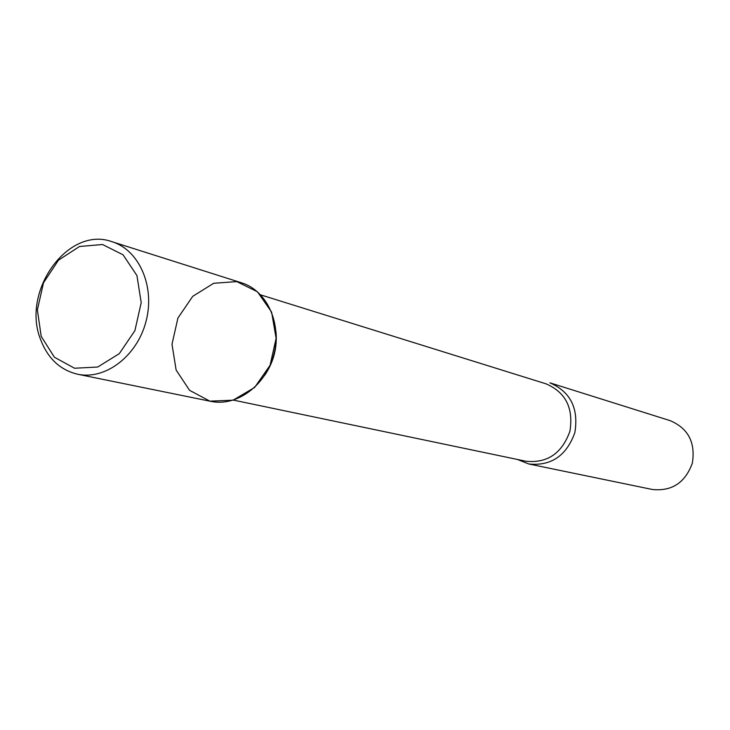 <?xml version="1.0" encoding="UTF-8"?>
<svg xmlns="http://www.w3.org/2000/svg" width="730" height="730" viewBox="0 0 730 730"><rect width="100%" height="100%" fill="white"/><g stroke="black" fill="none" stroke-linecap="round" stroke-linejoin="round"><path stroke-width="1.09" d="M176.112 370L189.563 390.313L209.857 401.144L233.098 400.195L254.633 387.447L270.054 365.329L276.113 338.337L271.587 312.038L257.471 291.799L236.766 281.607L213.68 283.286L192.738 296.316L177.919 318.034L171.997 344.259L176.112 370M264.625 375.412C273.622 362.19 277.409 347.608 275.986 331.675M517.415 459.462L528.821 463.988C551.159 466.214 566.507 455.757 574.857 432.635C578.817 408.362 570.495 391.764 549.9 382.839L670.231 420.672C688.271 428.428 695.635 442.581 692.341 463.139C685.214 482.703 671.892 491.491 652.364 489.483L528.821 463.988M41.208 336.393L54.403 357.235L74.515 368.23L97.692 367.035L119.3 353.649L134.895 330.654L141.209 302.704L136.948 275.584L123.078 254.825L102.538 244.513L79.506 246.494L58.5 260.163L43.526 282.738L37.367 309.867L41.208 336.393M40.615 339.578C47.842 358.512 60.188 370.064 77.663 374.234C105.43 380.211 137.213 356.03 146.055 321.273C155.244 286.607 139.248 250.025 112.073 241.73C68.127 225.488 20.951 291.215 40.615 339.578M77.663 374.234L210.879 401.372C236.721 406.911 265.93 385.486 273.814 354.452C282.026 323.509 266.934 290.577 241.657 282.848L112.073 241.73M233.399 400.104L525.928 461.241C547.254 463.404 561.908 453.44 569.893 431.339C573.67 408.152 565.714 392.32 546.031 383.834L260.72 294.902"/></g></svg>
